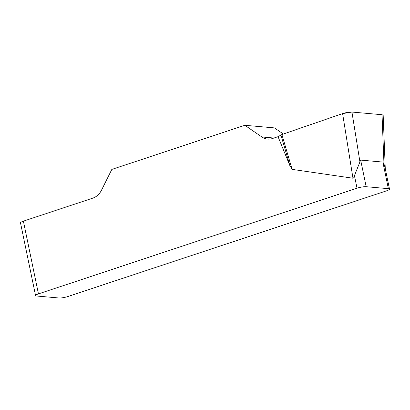 <?xml version="1.0" encoding="UTF-8"?>
<svg xmlns="http://www.w3.org/2000/svg" width="410" height="410" viewBox="0 0 410 410"><rect width="100%" height="100%" fill="white"/><g stroke="black" fill="none" stroke-linecap="round" stroke-linejoin="round"><path stroke-width="0.61" d="M38.448 293.878A6.729 1.261 168.3 0 0 35.562 295.569L20.5 222.845A6.729 1.261 -11.7 0 1 23.39 221.154L38.448 293.878L357.028 188.19L354.43 175.649C354.045 177.443 353.558 178.304 352.969 178.227L292.099 169.371L289.89 165.676L278.047 136.673L281.89 134.526L342.606 113.606C346.168 112.483 349.279 111.966 351.939 112.053L382.043 114.713L383.176 115.195M23.39 221.154L92.839 198.112A16.82 14.027 -84.9 0 0 101.506 190.173L111.827 169.417L244.852 125.291L261.887 136.971A16.82 14.027 -84.9 0 0 267.684 139.082A16.82 14.027 -84.9 0 0 272.517 138.508L278.047 136.673M35.562 295.569A6.729 1.261 168.3 0 0 36.69 296.015L58.876 297.978A6.729 1.261 168.3 0 0 68.034 296.491L386.609 190.809A6.729 1.261 168.3 0 0 389.5 189.118A6.729 1.261 168.3 0 0 388.372 188.672L382.858 162.063L360.672 160.1L354.43 175.649M283.356 134.024L274.433 127.905L244.852 125.291M360.672 160.1L366.181 186.709L388.372 188.672M382.858 162.063L383.97 163.918L384.944 167.147M366.181 186.709A6.729 1.261 168.3 0 0 357.028 188.19M280.891 134.962L289.89 165.676M382.099 116.143L382.012 114.713L351.97 112.053L342.575 113.616L281.89 134.526L292.099 169.371M261.887 136.971L273.936 138.037M352.969 178.227L342.606 113.606M383.97 163.918L382.043 114.713M351.939 112.053L359.913 161.786M384.928 167.049L389.5 189.118M383.186 115.502L385.272 168.705"/></g></svg>

